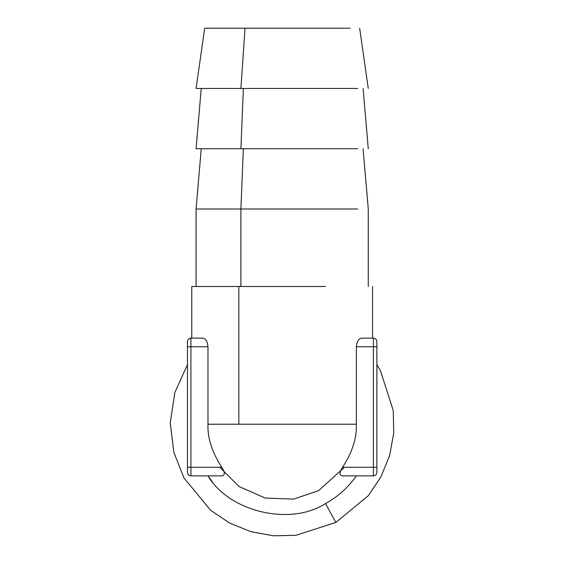 <?xml version="1.0" encoding="UTF-8"?>
<svg xmlns="http://www.w3.org/2000/svg" width="564" height="564" viewBox="0 0 564 564"><rect width="100%" height="100%" fill="white"/><g stroke="black" fill="none" stroke-linecap="round" stroke-linejoin="round"><path stroke-width="0.85" d="M373.431 346.747L373.431 467.274L342.588 467.274C352.38 452.053 356.97 437.706 356.356 424.227L356.356 346.747L376.872 346.747L376.872 341.58L376.872 467.274L373.431 467.274L376.872 467.274L376.872 346.747L373.431 346.747L373.431 475.882L342.588 475.882L373.431 475.882C375.504 475.663 376.653 474.514 376.872 472.442L376.872 467.274L376.872 472.442C376.653 474.514 375.504 475.663 373.431 475.882L373.431 467.274L342.588 467.274C352.38 452.053 356.97 437.706 356.356 424.227L356.356 346.747L373.431 346.747L373.431 338.132L372.571 338.132L372.571 286.477M373.431 338.132L361.658 338.132C376.075 338.132 376.075 338.132 361.658 338.132L373.431 338.132C375.504 338.358 376.653 339.5 376.872 341.58C376.653 339.5 375.504 338.358 373.431 338.132L372.571 338.132M190.914 475.882C188.834 475.663 187.685 474.514 187.467 472.442L187.467 467.274L190.914 467.274L187.467 467.274L187.467 346.747L190.914 346.747L187.467 346.747L187.467 341.58L187.467 472.442C187.685 474.514 188.834 475.663 190.914 475.882L221.751 475.882C225.184 475.381 225.184 472.512 221.751 467.274L190.914 467.274L190.914 475.882L221.751 475.882C225.184 475.381 225.184 472.512 221.751 467.274L190.914 467.274L190.914 346.747L207.982 346.747C207.425 341.41 205.656 338.541 202.68 338.132C188.27 338.132 188.27 338.132 202.68 338.132L190.914 338.132L190.914 346.747L207.982 346.747L207.982 424.227L238.833 424.227L238.833 286.477L191.774 286.477L191.774 338.132L190.914 338.132L202.68 338.132M190.914 338.132C188.834 338.358 187.685 339.5 187.467 341.58C187.685 339.5 188.834 338.358 190.914 338.132L191.774 338.132M344.512 467.274L318.491 490.715L293.618 499.119L265.228 498.068L238.953 486.457L219.826 467.274L238.953 486.457L265.228 498.068L293.618 499.119L318.491 490.715L344.512 467.274M335.827 522.447L368.214 495.798L380.827 477.074L389.562 455.74L393.742 433.06L393.242 410.493L380.39 370.569L376.872 364.584L380.39 370.569L393.242 410.493L393.742 433.06L389.562 455.74L380.827 477.074L368.214 495.798L335.827 522.447L325.513 503.56C337.928 496.722 348.214 487.493 356.356 475.882C348.214 487.493 337.928 496.722 325.513 503.56L335.827 522.447L295.91 535.306L273.336 535.8L250.663 531.619L229.322 522.884L210.598 510.272L183.949 477.884L173.811 452.236L170.257 422.873L174.833 392.53L187.467 364.584L174.833 392.53L170.257 422.873L173.811 452.236L183.949 477.884L210.598 510.272L229.322 522.884L250.663 531.619L273.336 535.8L295.91 535.306L335.827 522.447M207.982 475.882C229.28 511.929 290.368 526.311 325.513 503.56C290.368 526.311 229.28 511.929 207.982 475.882L212.05 481.275M342.588 475.882C339.154 475.381 339.154 472.512 342.588 467.274C339.154 472.512 339.154 475.381 342.588 475.882M325.513 286.477L238.833 286.477L325.513 286.477M207.982 346.747L207.982 424.227L356.356 424.227L238.833 424.227L238.833 286.477M356.356 346.747C356.92 341.41 358.683 338.541 361.658 338.132M207.982 424.227C207.369 437.706 211.958 452.053 221.751 467.274C211.958 452.053 207.369 437.706 207.982 424.227M190.914 467.274L190.914 346.747M240.898 286.477L240.898 208.997L357.724 208.997L240.898 208.997L243.373 148.734L240.898 208.997L240.898 286.477M196.075 286.477L196.075 208.997L240.898 208.997L196.075 208.997L201.242 148.734M240.898 148.734L357.724 148.734L240.898 148.734L243.373 88.463L240.898 148.734L196.075 148.734L201.242 88.463M240.898 88.463L357.724 88.463L196.075 88.463L204.69 28.2L245.023 28.2L240.898 88.463L245.023 28.2L350.166 28.2L245.023 28.2M368.264 286.477L368.264 208.997L363.096 148.734M368.264 148.734L363.096 88.463M368.264 88.463L359.656 28.2"/></g></svg>
